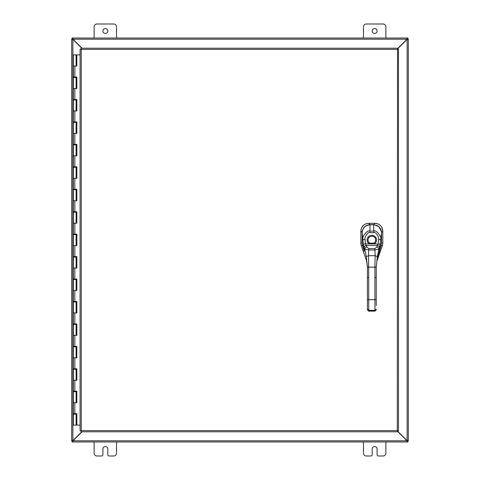 <?xml version="1.0" encoding="UTF-8"?>
<svg xmlns="http://www.w3.org/2000/svg" width="480" height="480" viewBox="0 0 480 480"><rect width="100%" height="100%" fill="white"/><g stroke="black" fill="none" stroke-linecap="round" stroke-linejoin="round"><path stroke-width="0.72" d="M385.872 441.972L385.872 453.192A2.808 2.808 0 0 1 383.064 456L378.51 456A1.404 1.404 0 0 1 377.106 454.596L377.106 448.986A2.46 2.46 0 0 0 374.652 446.532A2.46 2.46 0 0 0 372.192 448.986L372.192 454.596A1.404 1.404 0 0 1 370.788 456L366.234 456A2.808 2.808 0 0 1 363.426 453.192L363.426 441.972M107.808 31.014A2.46 2.46 0 0 1 105.348 33.468A2.46 2.46 0 0 1 102.894 31.014A2.46 2.46 0 0 1 105.348 28.554A2.46 2.46 0 0 1 107.808 31.014M94.128 38.028L94.128 26.808A2.808 2.808 0 0 1 96.936 24L113.766 24A2.808 2.808 0 0 1 116.574 26.808L116.574 38.028M116.574 441.972L116.574 453.192A2.808 2.808 0 0 1 113.766 456L109.212 456A1.404 1.404 0 0 1 107.808 454.596L107.808 448.986A2.46 2.46 0 0 0 105.348 446.532A2.46 2.46 0 0 0 102.894 448.986L102.894 454.596A1.404 1.404 0 0 1 101.49 456L96.936 456A2.808 2.808 0 0 1 94.128 453.192L94.128 441.972M377.106 31.014A2.46 2.46 0 0 1 374.652 33.468A2.46 2.46 0 0 1 372.192 31.014A2.46 2.46 0 0 1 374.652 28.554A2.46 2.46 0 0 1 377.106 31.014M363.426 38.028L363.426 26.808A2.808 2.808 0 0 1 366.234 24L383.064 24A2.808 2.808 0 0 1 385.872 26.808L385.872 38.028M81.732 431.808L72.87 440.67L71.688 441.018L71.688 38.982L72.87 39.33L81.732 48.192M81.984 48.192L72.996 39.204L72.642 38.028L407.358 38.028L407.004 39.204L397.518 48.696M397.518 48.942L407.13 39.33L408.312 38.982L408.312 441.018L407.13 440.67L397.518 431.058M397.518 431.304L407.004 440.796L407.358 441.972L72.642 441.972L72.996 440.796L81.984 431.808M72.642 38.856L72.102 38.856L72.102 38.028L72.642 38.028L72.996 39.204A0.786 0.786 0 0 1 72.876 39.336L71.688 38.982L72.516 38.982M72.516 441.018L71.688 441.018L72.87 440.67A0.786 0.786 0 0 1 73.002 440.79L72.642 441.972L72.102 441.972L72.102 441.144L72.642 441.144M407.358 441.144L407.898 441.144L407.898 441.972L407.358 441.972L407.004 440.796A0.786 0.786 0 0 1 407.124 440.664L408.312 441.018L407.484 441.018M407.484 38.982L408.312 38.982L407.13 39.33A0.786 0.786 0 0 1 406.998 39.21L407.358 38.028L407.898 38.028L407.898 38.856L407.358 38.856M362.148 232.386L360.882 231.12L360.864 243.06L361.296 245.634L366.78 261.366M360.882 231.12L360.882 231.03C361.326 226.314 363.912 223.734 368.634 223.296L375.06 223.308C379.776 223.752 382.356 226.332 382.794 231.06L382.776 243.102L382.338 245.658L376.926 261.066M361.104 244.992L360.972 244.368M360.918 230.256L361.026 229.518M361.47 228.054L363.696 225.042M364.314 224.586L365.652 223.878M367.122 223.44L367.86 223.332M375.828 223.344L376.578 223.452M378.03 223.89L378.714 224.214M380.55 225.57L381.06 226.134M381.498 226.734L382.758 230.292M382.746 243.762L382.668 244.404M381.402 231.432L378.768 226.518L373.65 224.622L370.038 224.622C365.298 225.096 362.688 227.7 362.202 232.44M376.242 277.548L374.916 277.548L374.916 267.156L376.242 267.156L376.242 305.76M366.318 258.888L367.41 267.156L366.306 256.614L368.514 255.702L368.73 277.548L367.41 277.548L367.41 267.156L374.916 267.156L375.138 255.702L377.346 256.614L377.346 258.804L381.468 242.904L381.516 232.764C382.194 231.63 379.392 225.834 376.674 225.402L373.602 224.778L370.05 224.778L366.978 225.402C364.38 225.72 361.446 231.576 362.136 232.764L362.184 242.904L364.194 251.322L364.092 247.464A2.208 1.464 -24.3 0 1 366.198 245.448L365.49 243.912L369.24 243.912L369.726 243.174A3.804 3.804 0 0 1 371.826 236.196A3.804 3.804 0 0 1 375.63 240A3.798 3.798 0 0 0 371.826 236.202A3.798 3.798 0 0 0 368.028 240A3.798 3.798 0 0 0 371.826 243.798A3.798 3.798 0 0 0 375.624 240A3.804 3.804 0 0 1 373.926 243.174L369.726 243.174M367.41 277.548L367.41 309.864L368.292 310.308M367.41 306.42L367.41 309.864L368.73 311.01L374.916 311.01L376.242 309.864L374.916 311.13L368.73 311.13L367.41 309.864M381.468 242.904L380.964 245.79L381.468 242.904L381.516 232.764C381.384 228.24 378.744 225.576 373.602 224.772L370.05 224.772L368.724 223.296M363.318 244.17L362.916 239.67C361.434 237.534 367.182 229.512 369.882 231.078L373.77 231.078C376.404 229.476 382.206 237.48 380.736 239.67L379.554 247.464A4.812 0.762 -73.9 0 1 379.5 247.59L378.894 249.036L374.862 250.014L368.79 250.014L364.758 249.036L364.152 247.59A4.812 0.762 73.9 0 1 364.092 247.464L363.318 244.17L365.49 243.912L365.112 239.538C363.972 237.786 367.962 231.396 369.882 232.65L373.77 232.65C375.63 231.354 379.68 237.768 378.54 239.538L378.162 243.912L377.454 245.448A3.096 0.87 -60.1 0 1 377.394 245.514L376.758 247.02L374.868 248.64L368.784 248.64L366.894 247.02L366.258 245.514A3.096 0.87 60.1 0 1 366.198 245.448M367.41 267.156L366.306 256.614L364.758 249.036A2.208 1.548 -20.8 0 1 366.894 247.02M364.152 247.59A2.208 1.524 -24.9 0 1 366.258 245.514L377.394 245.514A2.208 1.524 -155.1 0 1 379.5 247.59M376.242 267.156L377.346 256.614L378.894 249.036A2.208 1.548 -159.2 0 0 376.758 247.02M373.926 243.174L374.412 243.912L369.24 243.912A4.692 4.692 0 0 1 371.826 235.308A4.692 4.692 0 0 1 374.412 243.912L380.334 244.17M380.976 245.754L379.458 251.322L379.554 247.464A2.208 1.464 -155.7 0 0 377.454 245.448M81.078 431.766L81.264 430.626L397.296 430.626L397.518 48.192L397.296 49.374L398.472 49.152L398.472 430.848L397.296 430.626L397.518 431.808L81.042 431.808L81.264 430.626L80.088 430.848L81.264 430.626L81.042 431.808M80.124 49.188L81.264 49.374L81.042 48.192L81.264 49.374L80.088 49.152L81.264 49.374L81.264 430.626L80.124 430.812M398.436 49.188L397.296 49.374L398.472 49.152M81.042 48.192L397.518 48.192M398.436 430.812L397.296 430.626L397.518 431.808M80.088 430.848L80.088 49.152M397.296 430.626L398.472 430.848M76.788 66.078L76.788 54.858L76.848 66.078L73.314 66.078L76.116 66.078L76.116 54.858L76.236 66.078M76.116 54.858L73.314 54.858L73.314 77.076L76.848 77.076L76.848 88.518L73.314 88.518L76.116 88.518L76.116 77.526L73.314 77.526L73.314 99.516L76.848 99.516L76.848 110.964L73.314 110.964L76.116 110.964L76.116 99.966L73.314 99.966L73.314 121.956L76.848 121.956L76.848 133.404L73.314 133.404L76.116 133.404L76.116 122.406L73.314 122.406L73.314 144.396L76.848 144.396L76.848 155.844L73.314 155.844L76.116 155.844L76.116 144.846L73.314 144.846L73.314 166.842L76.848 166.842L76.848 178.284L73.314 178.284L76.116 178.284L76.116 167.292L73.314 167.292L73.314 189.282L76.848 189.282L76.848 200.73L73.314 200.73L76.116 200.73L76.116 189.732L73.314 189.732L73.314 211.722L76.848 211.722L76.848 223.17L73.314 223.17L76.116 223.17L76.116 212.172L73.314 212.172L73.314 234.168L76.848 234.168L76.848 245.61L73.314 245.61L76.116 245.61L76.116 234.612L73.314 234.612L73.314 256.608L76.848 256.608L76.848 268.05L73.314 268.05L76.116 268.05L76.116 257.058L73.314 257.058L73.314 279.048L76.848 279.048L76.848 290.496L73.314 290.496L76.116 290.496L76.116 279.498L73.314 279.498L73.314 301.488L76.848 301.488L76.848 312.936L73.314 312.936L76.116 312.936L76.116 301.938L73.314 301.938L73.314 323.934L76.848 323.934L76.848 335.376L73.314 335.376L76.116 335.376L76.116 324.378L73.314 324.378L73.314 346.374L76.848 346.374L76.848 357.816L73.314 357.816L76.116 357.816L76.116 346.824L73.314 346.824L73.314 368.814L76.848 368.814L76.848 380.262L73.314 380.262L76.116 380.262L76.116 369.264L73.314 369.264L73.314 391.254L76.848 391.254L76.848 402.702L73.314 402.702L76.116 402.702L76.116 391.704L73.314 391.704L73.314 413.7L76.848 413.7L76.848 425.142L80.088 425.142M76.788 88.518L76.788 77.076M76.788 110.964L76.788 99.516M76.788 133.404L76.788 121.956M76.788 155.844L76.788 144.396M76.788 178.284L76.788 166.842M76.788 200.73L76.788 189.282M76.788 223.17L76.788 211.722M76.788 245.61L76.788 234.168M76.788 268.05L76.788 256.608M76.788 290.496L76.788 279.048M76.788 312.936L76.788 301.488M76.788 335.376L76.788 323.934M76.788 357.816L76.788 346.374M76.788 380.262L76.788 368.814M76.788 402.702L76.788 391.254M80.088 54.858L76.848 54.858M76.848 425.142L76.788 413.7M76.728 413.7L76.728 414.144L73.314 414.144L73.314 425.142L76.788 425.142M76.308 66.078L76.236 54.858M76.728 77.076L76.728 77.526L76.116 77.526L76.11 77.076M76.728 99.516L76.728 99.966L76.116 99.966L76.11 99.516M76.728 121.956L76.728 122.406L76.116 122.406L76.11 121.956M76.728 144.396L76.728 144.846L76.116 144.846L76.11 144.396M76.728 166.842L76.728 167.292L76.116 167.292L76.11 166.842M76.728 189.282L76.728 189.732L76.116 189.732L76.11 189.282M76.728 211.722L76.728 212.172L76.116 212.172L76.11 211.722M76.728 234.168L76.728 234.612L76.116 234.612L76.11 234.168M76.728 256.608L76.728 257.058L76.116 257.058L76.11 256.608M76.728 279.048L76.728 279.498L76.116 279.498L76.11 279.048M76.728 301.488L76.728 301.938L76.116 301.938L76.11 301.488M76.728 323.934L76.728 324.378L76.116 324.378L76.11 323.934M76.728 346.374L76.728 346.824L76.116 346.824L76.11 346.374M76.728 368.814L76.728 369.264L76.116 369.264L76.11 368.814M76.728 391.254L76.728 391.704L76.116 391.704L76.11 391.254M76.308 54.858L76.788 54.858M76.116 425.142L76.11 413.7M72.87 39.33L72.87 440.67M407.13 440.67L407.13 39.33M72.996 440.796L407.004 440.796M407.004 39.204L72.996 39.204M362.568 245.43L361.302 245.646M362.178 242.838L360.864 243.06M381.078 245.454L382.332 245.67M381.468 242.862L382.776 243.084M373.65 224.772L374.97 223.308M381.504 232.428L382.794 231.144M368.73 277.548L368.73 299.64L367.41 299.64M374.916 277.548L374.916 299.64L368.73 299.64L368.73 310.35L367.41 309.204M376.242 299.64L374.916 299.64L374.916 310.35L368.73 310.35L368.73 311.01M364.194 251.322L362.676 245.754M379.458 251.322L377.334 258.888M368.784 248.64L368.514 255.702L375.138 255.702L374.868 248.64M365.112 239.538L362.916 239.67L362.136 232.764L362.178 242.904M370.05 224.778L369.882 232.65M373.77 232.65L373.602 224.778M378.54 239.538L380.736 239.67L381.516 232.764M376.242 309.204L374.916 310.35L374.916 311.01M397.296 49.374L81.264 49.374M74.838 66.078L74.838 77.076M74.838 88.518L74.838 99.516M74.838 110.964L74.838 121.956M74.838 133.404L74.838 144.396M74.838 155.844L74.838 166.842M74.838 178.284L74.838 189.282M74.838 200.73L74.838 211.722M74.838 223.17L74.838 234.168M74.838 245.61L74.838 256.608M74.838 268.05L74.838 279.048M74.838 290.496L74.838 301.488M74.838 312.936L74.838 323.934M74.838 335.376L74.838 346.374M74.838 357.816L74.838 368.814M74.838 380.262L74.838 391.254M74.838 402.702L74.838 413.7M76.308 88.518L76.308 77.526M76.308 110.964L76.308 99.966M76.308 133.404L76.308 122.406M76.308 155.844L76.308 144.846M76.308 178.284L76.308 167.292M76.308 200.73L76.308 189.732M76.308 223.17L76.308 212.172M76.308 245.61L76.308 234.612M76.308 268.05L76.308 257.058M76.308 290.496L76.308 279.498M76.308 312.936L76.308 301.938M76.308 335.376L76.308 324.378M76.308 357.816L76.308 346.824M76.308 380.262L76.308 369.264M76.308 402.702L76.308 391.704M76.308 425.142L76.308 414.144M76.236 414.144L76.236 425.142M76.236 391.704L76.236 402.702M76.236 369.264L76.236 380.262M76.236 346.824L76.236 357.816M76.236 324.378L76.236 335.376M76.236 301.938L76.236 312.936M76.236 279.498L76.236 290.496M76.236 257.058L76.236 268.05M76.236 234.612L76.236 245.61M76.236 212.172L76.236 223.17M76.236 189.732L76.236 200.73M76.236 167.292L76.236 178.284M76.236 144.846L76.236 155.844M76.236 122.406L76.236 133.404M76.236 99.966L76.236 110.964M76.236 77.526L76.236 88.518M370.05 224.772C364.98 225.444 362.346 228.108 362.136 232.764M74.04 77.076L74.04 77.526M74.04 99.516L74.04 99.966M74.04 121.956L74.04 122.406M74.04 144.396L74.04 144.846M74.04 166.842L74.04 167.292M74.04 189.282L74.04 189.732M74.04 211.722L74.04 212.172M74.04 234.168L74.04 234.612M74.04 256.608L74.04 257.058M74.04 279.048L74.04 279.498M74.04 301.488L74.04 301.938M74.04 323.934L74.04 324.378M74.04 346.374L74.04 346.824M74.04 368.814L74.04 369.264M74.04 391.254L74.04 391.704M74.04 413.7L74.04 414.144M75.39 77.076L75.39 77.526M75.39 99.516L75.39 99.966M75.39 121.956L75.39 122.406M75.39 144.396L75.39 144.846M75.39 166.842L75.39 167.292M75.39 189.282L75.39 189.732M75.39 211.722L75.39 212.172M75.39 234.168L75.39 234.612M75.39 256.608L75.39 257.058M75.39 279.048L75.39 279.498M75.39 301.488L75.39 301.938M75.39 323.934L75.39 324.378M75.39 346.374L75.39 346.824M75.39 368.814L75.39 369.264M75.39 391.254L75.39 391.704M75.39 413.7L75.39 414.144"/></g></svg>
